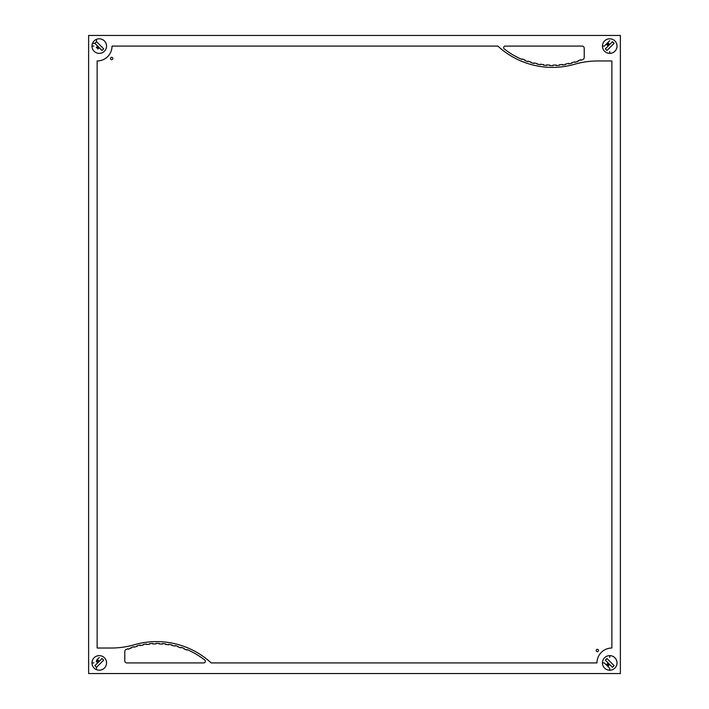 <?xml version="1.0" encoding="UTF-8"?>
<svg xmlns="http://www.w3.org/2000/svg" width="709" height="709" viewBox="0 0 709 709"><rect width="100%" height="100%" fill="white"/><g stroke="black" fill="none" stroke-linecap="round" stroke-linejoin="round"><path stroke-width="1.06" d="M106.545 662.915A7.285 7.285 0 0 1 99.26 670.2A7.285 7.285 0 0 1 91.975 662.915A7.285 7.285 0 0 1 99.26 655.63A7.285 7.285 0 0 1 106.545 662.915M106.545 46.085A7.285 7.285 0 0 1 99.26 53.37A7.285 7.285 0 0 1 91.975 46.085A7.285 7.285 0 0 1 99.26 38.8A7.285 7.285 0 0 1 106.545 46.085M617.025 662.915A7.285 7.285 0 0 1 609.74 670.2A7.285 7.285 0 0 1 602.455 662.915A7.285 7.285 0 0 1 609.74 655.63A7.285 7.285 0 0 1 617.025 662.915M617.025 46.085A7.285 7.285 0 0 1 609.74 53.37A7.285 7.285 0 0 1 602.455 46.085A7.285 7.285 0 0 1 609.74 38.8A7.285 7.285 0 0 1 617.025 46.085M598.502 650.507A1.17 1.17 0 0 1 597.332 651.677A1.17 1.17 0 0 1 596.163 650.507A1.17 1.17 0 0 1 597.332 649.338A1.17 1.17 0 0 1 598.502 650.507M112.837 58.492A1.17 1.17 0 0 1 111.668 59.662A1.17 1.17 0 0 1 110.498 58.492A1.17 1.17 0 0 1 111.668 57.323A1.17 1.17 0 0 1 112.837 58.492M505.233 46.085L582.089 46.085A2.127 2.127 0 0 1 584.216 48.212L584.216 57.509A2.136 2.136 0 0 1 582.931 59.467A83.325 83.325 0 0 1 581.034 60.238L580.848 59.751A67.913 67.913 0 0 1 577.879 60.85L578.048 61.346A66.159 66.159 0 0 1 575.017 62.321L574.866 61.825A69.482 69.482 0 0 1 571.817 62.676L571.941 63.19A78.344 78.344 0 0 1 568.84 63.916L568.733 63.411A64.2 64.2 0 0 1 565.614 64.005L565.702 64.528A60.868 60.868 0 0 1 562.538 64.998L562.476 64.475A68.808 68.808 0 0 1 559.33 64.811L559.374 65.334A69.934 69.934 0 0 1 556.193 65.547L556.175 65.024A76.891 76.891 0 0 1 553.002 65.113L553.002 65.636A84.256 84.256 0 0 1 549.812 65.591L549.821 65.068A90.734 90.734 0 0 1 546.657 64.9L546.621 65.423A106.926 106.926 0 0 1 543.44 65.122L543.493 64.599A100.634 100.634 0 0 1 540.355 64.173L540.285 64.696A80.906 80.906 0 0 1 537.147 64.129L537.245 63.615A105.056 105.056 0 0 1 534.143 62.933L534.028 63.438A83.343 83.343 0 0 1 530.944 62.622L531.085 62.108A93.269 93.269 0 0 1 528.054 61.178L527.895 61.674A104.055 104.055 0 0 1 524.882 60.611L525.068 60.123A84.211 84.211 0 0 1 522.125 58.944L521.93 59.423A78.096 78.096 0 0 1 504.25 48.921A1.586 1.586 0 0 1 505.233 46.085M203.767 662.915L126.911 662.915A2.127 2.127 0 0 1 124.784 660.788L124.784 651.491A2.136 2.136 0 0 1 126.069 649.533A83.325 83.325 0 0 1 127.966 648.762L128.152 649.249A67.913 67.913 0 0 1 131.121 648.15L130.952 647.654A66.159 66.159 0 0 1 133.983 646.679L134.134 647.175A69.482 69.482 0 0 1 137.183 646.324L137.059 645.81A78.344 78.344 0 0 1 140.16 645.084L140.267 645.589A64.2 64.2 0 0 1 143.386 644.995L143.298 644.472A60.868 60.868 0 0 1 146.462 644.002L146.524 644.525A68.808 68.808 0 0 1 149.67 644.189L149.626 643.666A69.934 69.934 0 0 1 152.807 643.453L152.825 643.976A76.891 76.891 0 0 1 155.998 643.887L155.998 643.364A84.256 84.256 0 0 1 159.188 643.409L159.179 643.932A90.734 90.734 0 0 1 162.343 644.1L162.379 643.577A106.926 106.926 0 0 1 165.56 643.878L165.507 644.401A100.634 100.634 0 0 1 168.645 644.827L168.715 644.304A80.906 80.906 0 0 1 171.853 644.871L171.755 645.385A105.056 105.056 0 0 1 174.857 646.067L174.972 645.562A83.343 83.343 0 0 1 178.056 646.378L177.915 646.892A93.269 93.269 0 0 1 180.946 647.822L181.105 647.326A104.055 104.055 0 0 1 184.118 648.389L183.932 648.877A84.211 84.211 0 0 1 186.875 650.056L187.07 649.577A78.096 78.096 0 0 1 204.75 660.079A1.586 1.586 0 0 1 203.767 662.915M497.86 46.085A80.427 80.427 0 0 0 574.964 64.165A82.802 82.802 0 0 1 597.51 60.974L611.867 60.974L611.867 648.026A14.889 14.889 0 0 0 596.978 662.915L211.14 662.915A80.427 80.427 0 0 0 134.036 644.836A82.802 82.802 0 0 1 111.49 648.026L97.133 648.026L97.133 60.974A14.889 14.889 0 0 0 112.022 46.085L497.86 46.085M88.625 35.45L620.375 35.45L620.375 673.55L88.625 673.55L88.625 35.45M606.842 44.516L609.651 44.516M96.362 47.654L97.691 47.654M609.651 664.484L606.842 664.484M99.171 661.346L96.362 661.346M612.487 667.311L605.344 660.168L606.993 658.519L614.136 665.662L612.487 667.311L614.136 665.662L606.993 658.519L605.344 660.168L612.487 667.311M604.591 668.064A7.285 7.285 0 0 0 614.889 668.064A7.285 7.285 0 0 0 614.889 657.766M602.455 662.915L604.325 662.915L609.74 668.33L609.74 670.2M609.74 657.5L609.74 655.63M609.368 664.794L608.287 665.875M606.78 664.368L607.861 663.287A1.914 1.914 0 0 1 607.843 662.667M96.513 41.689L103.656 48.832L102.007 50.481L94.864 43.338L96.513 41.689L103.656 48.832L102.007 50.481L94.864 43.338L96.513 41.689L96.513 39.341M92.516 43.338L94.864 43.338M91.975 46.085L93.845 46.085M96.3 47.538L97.381 46.457M97.807 49.045L98.888 47.964A1.914 1.914 0 0 0 99.508 47.982M94.864 665.662L102.007 658.519L103.656 660.168L96.513 667.311L94.864 665.662L96.513 667.311L103.656 660.168L102.007 658.519L94.864 665.662M96.513 669.659L96.513 667.311M93.845 662.915L91.975 662.915M99.26 657.5L96.557 660.212M97.381 662.543L96.3 661.462M97.807 659.955L98.888 661.036M614.136 43.338L606.993 50.481L605.344 48.832L612.487 41.689L614.136 43.338L612.487 41.689L605.344 48.832L606.993 50.481L614.136 43.338M609.74 53.37L609.74 51.5M609.74 40.67L604.325 46.085L602.455 46.085M608.287 43.125L609.368 44.206M607.861 45.713L606.78 44.632M607.702 44.047L609.208 44.047M97.222 48.123L98.728 48.123M609.208 664.953L607.702 664.953M97.222 660.877L96.663 660.877"/></g></svg>
